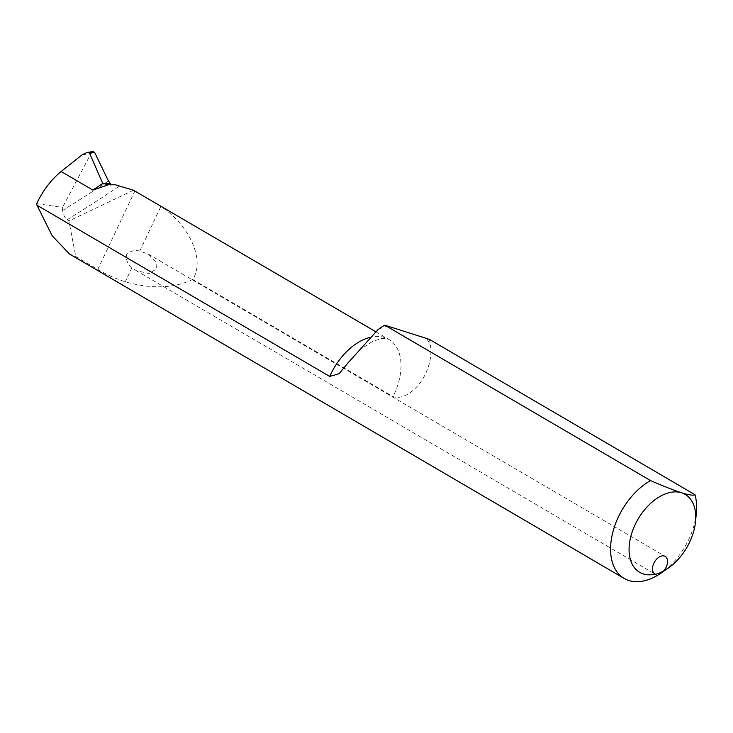 <?xml version="1.0" encoding="UTF-8"?>
<svg xmlns="http://www.w3.org/2000/svg" width="733" height="733" viewBox="0 0 733 733"><rect width="100%" height="100%" fill="white"/><g stroke="black" fill="none" stroke-linecap="round" stroke-linejoin="round"><path stroke-width="0.55" stroke-dasharray="3.67 2.75" d="M696.35 512.843A58.219 36.403 -59.7 0 1 661.175 572.995M69.525 254.039L75.756 256.477L97.819 269.377C105.424 274.105 114.568 278.256 125.251 281.839C151.777 289.196 174.262 288.39 192.706 279.42C205.35 260.893 189.737 225.168 160.857 206.514L150.604 200.036M131.977 267.6C127.661 264.201 125.829 259.922 126.47 254.772C129.979 251.089 134.423 249.861 139.792 251.071L148.341 254.113L155.964 261.791L156.404 268.984L149.028 273.491L136.521 270.779L131.977 267.6L125.251 281.839M192.706 279.42L393.035 396.58C403.92 400.447 416.646 388.893 422.547 379.337C429.098 368.332 431.792 357.392 430.637 346.526A75.682 47.315 120.3 0 0 426.633 338.472M82.188 154.764L90.874 153.719L62.543 207.412L62.626 210.408C63.02 214.302 64.541 217.399 67.189 219.689L68.92 220.972L75.756 256.477M36.65 203.655L62.543 207.412M115.328 184.789L113.835 185L110.463 183.617M429.3 339.324A58.219 36.403 -59.7 0 1 430.637 346.526M133.498 190.241L68.92 220.972M90.874 153.719L93.21 151.649M139.792 251.071L160.857 206.514M97.819 269.377L134.845 191.038M368.763 337.702A52.391 32.756 -59.7 0 1 388.756 339.324A52.391 32.756 -59.7 0 1 393.035 396.58M387.464 326.011A75.682 47.315 120.3 0 0 377.898 329.74M67.189 219.689A1819.26 1022.92 -64.3 0 0 119.607 185.935M108.475 181.005A1811.985 1018.824 115.7 0 1 62.626 210.408M375.543 331.591L388.756 339.324L385.375 338.325L381.059 338.554L372.355 341.523L360.425 349.513L348.303 362.368M113.835 184.991L110.188 184.899M135.779 270.367L654.881 573.976M148.341 254.113L665.17 556.384"/><path stroke-width="1.1" d="M663.768 570.833A45.116 28.211 120.3 0 0 668.285 568.075A45.116 28.211 120.3 0 0 695.553 521.456A45.116 28.211 120.3 0 0 681.58 492.805A45.116 28.211 120.3 0 0 631.901 532.781A45.116 28.211 120.3 0 0 655.183 574.131A10.189 6.368 -59.7 0 1 654.881 573.976A10.189 6.368 -59.7 0 1 654.532 561.964A10.189 6.368 -59.7 0 1 665.17 556.384A10.189 6.368 -59.7 0 1 663.768 570.833C659.471 573.279 656.603 574.379 655.183 574.131M668.285 568.075L661.175 572.995A58.219 36.403 -59.7 0 1 624.195 578.447A58.219 36.403 -59.7 0 1 613.026 531.471A58.219 36.403 -59.7 0 1 650.51 480.564C662.467 485.777 672.83 489.864 681.58 492.805C689.102 495.041 693.583 495.682 695.003 494.729A58.219 36.403 -59.7 0 1 696.35 512.843L695.553 521.456M375.543 331.591L133.498 190.241L115.328 184.789L108.475 184.753L92.899 190.076L102.73 183.424L108.475 184.753M650.51 480.564L384.798 325.168A58.219 36.403 -59.7 0 0 377.898 329.74L347.341 363.678L339.132 373.702L329.722 376.432L36.971 205.222L36.65 203.655C43.073 190.314 51.237 179.594 61.151 171.504L82.188 154.764L87.309 152.354L89.554 153.16L102.73 183.424L110.463 183.617L108.475 181.005L94.676 152.537L89.554 153.16M384.798 325.168L429.3 339.324L695.003 494.729M36.971 205.222L52.19 235.806L69.525 254.039L624.195 578.447M87.309 152.354L93.21 151.649L94.676 152.537M61.151 171.504L92.899 190.076M329.722 376.432A52.391 32.756 -59.7 0 1 368.763 337.702M110.903 184.918L110.188 184.899M347.323 363.669L348.303 362.368"/></g></svg>
